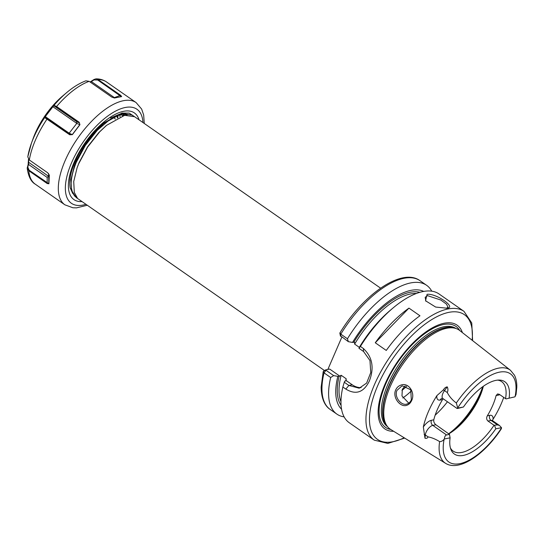 <?xml version="1.0" encoding="UTF-8"?>
<svg xmlns="http://www.w3.org/2000/svg" width="544" height="544" viewBox="0 0 544 544"><rect width="100%" height="100%" fill="white"/><g stroke="black" fill="none" stroke-linecap="round" stroke-linejoin="round"><path stroke-width="0.82" d="M401.778 386.07L396.991 390.361C393.822 396.909 401.397 406.225 407.062 404.008C408.959 403.376 410.387 401.982 411.332 399.826L410.74 389.783L402.465 385.9L401.778 386.07M395.712 389.926C396.834 387.471 398.616 385.846 401.064 385.05C408.768 382.167 415.494 392.986 411.658 400.506C410.564 402.961 408.959 404.552 406.83 405.28C400.432 407.83 392.122 397.378 395.712 389.926M406.47 404.158L407.062 404.008M446.359 308.305L448.032 307.21L446.488 304.157L440.898 300.057L427.53 295.644L425.163 297.31L425.891 301.199M446.978 308.203L435.656 307.061L425.551 300.764L427.074 294.338C436.023 293.039 457.137 307.761 446.978 308.203M503.724 397.392A57.344 25.371 -55.1 0 1 501.208 403.818A57.344 25.371 -55.1 0 1 493.054 419.268L492.388 420.526M458.062 408.36C456.878 408.592 456.763 408.51 457.722 408.129L463.447 407L458.062 408.36C456.878 408.592 456.763 408.51 457.722 408.129A7.174 3.176 -55.1 0 1 457.694 407.905L456.328 402.975A56.739 25.106 -55.1 0 1 510.462 370.274L514.434 375.149C516.14 378.536 516.929 382.582 516.8 387.287L516.052 394.468L515.1 396.583A7.174 3.176 -55.1 0 1 514.855 396.855L506.09 398.888L514.855 396.855M408.762 403.158L401.968 395.944L402.336 389.307L405.178 385.866M499.807 394.665A10.914 4.828 -55.1 0 1 498.474 395.1L496.101 395.57A42.364 18.741 -55.1 0 1 492.694 405.498A42.364 18.741 -55.1 0 1 487.342 415.806L489.716 415.337A10.914 4.828 -55.1 0 1 493.054 419.268M492.096 420.444L492.544 420.655A7.174 3.176 124.9 0 0 491.089 420.437L487.988 421.042C486.465 419.628 486.254 417.88 487.342 415.806M487.988 421.042L494.04 425.265L497.502 424.905L499.446 425.462L501.507 427.693A7.174 3.176 -55.1 0 1 501.541 427.917L501.269 428.896C484.684 454.267 459.374 471.974 445.604 463.345A56.739 25.106 -55.1 0 1 439.613 441.599C441.259 441.68 442.762 440.892 444.135 439.239A7.174 3.176 -55.1 0 1 444.373 438.967C444.604 436.601 445.332 435.261 446.549 434.962L449.473 434.384L450.099 437.838L444.373 438.967M450.412 447.936A42.364 18.741 124.9 0 0 453.193 451.132A42.364 18.741 124.9 0 0 494.04 425.265M435.9 424.762L432.8 425.374A7.174 3.176 124.9 0 0 425.32 434.969L424.993 438.253L423.334 426.972A10.914 4.828 -55.1 0 1 431.426 420.281L433.792 419.812C433.514 421.722 434.214 423.375 435.9 424.762L449.473 434.384M433.792 419.812A42.364 18.741 -55.1 0 1 437.206 409.884A42.364 18.741 -55.1 0 1 442.551 399.575L440.184 400.044A10.914 4.828 -55.1 0 1 436.907 395.597L443.428 389.851C444.421 388.117 445.686 387.124 447.236 386.859L444.516 390.619L447.263 392.53C448.147 390.592 448.14 388.702 447.236 386.859M448.895 433.82A42.364 18.741 124.9 0 0 456.334 428.502A42.364 18.741 124.9 0 0 479.849 396.549A42.364 18.741 124.9 0 0 481.494 392.401A42.364 18.741 124.9 0 0 483.344 386.267M402.784 397.984A42.364 18.741 124.9 0 0 411.325 390.912M380.589 288.157L134.599 116.722L124.651 115.321L106.604 125.31L99.586 131.94L87.666 147.03L78.656 163.812L77.064 167.885L73.719 181.56L74.317 192.406L77.377 198.07L75.052 196.452C69.482 189.706 69.911 178.289 76.33 162.187L85.34 145.411L97.26 130.315L110.255 119.184L122.318 113.696L132.267 115.104L121.897 113.404L103.85 123.4L96.839 130.023L84.918 145.112L75.908 161.894L74.317 165.968L70.972 179.642L71.563 190.495L76.235 197.54L324.476 370.539M133.375 116.001L132.267 115.104M133.137 115.892L132.056 114.954M123.427 115.614L123.141 113.54M117.844 117.762L118.014 115.362M117.361 118.007L117.586 115.199M393.652 431.29A63.213 27.968 -55.1 0 1 385.023 384.112A63.213 27.968 -55.1 0 1 427.836 330.596A63.213 27.968 -55.1 0 1 462.414 332.636M445.604 463.345L390.667 429.447A60.343 26.697 -55.1 0 1 387.518 426.632A60.343 26.697 -55.1 0 1 390.32 386.349A60.343 26.697 -55.1 0 1 455.913 328.494A60.343 26.697 -55.1 0 1 459.646 330.466L510.462 370.274M423.334 426.972A57.848 25.595 -55.1 0 1 428.407 411.618A57.848 25.595 -55.1 0 1 436.907 395.597M456.328 402.975C452.397 400.092 449.378 396.61 447.263 392.53M419.961 315.778L408.959 308.115A78.492 34.728 124.9 0 0 375.265 342.768L386.267 350.438A78.492 34.728 124.9 0 1 419.961 315.778M463.991 311.352L439.015 293.944A78.492 34.728 124.9 0 0 393.101 307.924A78.492 34.728 124.9 0 0 360.414 346.44L363.385 348.514C372.409 357.007 374.401 367.826 369.369 380.97C363.739 392.476 355.892 395.182 345.828 389.089L342.856 387.015A78.492 34.728 124.9 0 0 349.262 422.742L374.238 440.144A78.492 34.728 -55.1 0 1 374.503 384.547A78.492 34.728 -55.1 0 1 463.991 311.352L471.757 322.98L472.614 340.626M361.155 387.627A19.938 16.252 78.8 0 1 352.24 384.785L346.304 380.65L346.038 380.888L346.195 378.774L341.149 375.258L339.85 376.149L337.844 376.36A72.012 31.858 124.9 0 0 341.578 409.258M501.507 427.693L495.788 428.822A44.091 19.509 -55.1 0 1 450.894 449.405A44.091 19.509 -55.1 0 1 450.099 437.838M495.788 428.822L494.584 425.483M342.856 387.015L344.277 382.242L348.888 385.451L359.23 388.205L366.629 383.085L370.743 372.572L369.968 360.536L363.569 351.512L358.965 348.303L359.4 347.215A72.012 31.858 124.9 0 1 390.429 310.175L393.101 307.924M346.038 380.888L344.719 381.147L344.277 382.242M359.339 347.364L354.64 344.087L354.532 342.217L352.526 342.421L348.344 341.68L340.592 335.866M339.85 376.149L329.678 369.063L325.904 369.804L326.012 370.287L333.662 375.618L337.844 376.36M333.662 375.618L330.677 377.509A78.492 34.728 124.9 0 0 336.872 414.106A78.492 34.728 124.9 0 0 344.141 416.888M340.177 333.003L340.802 334.132L347.446 338.762L348.344 341.68M431.752 291.169A78.492 34.728 124.9 0 0 426.632 285.314A78.492 34.728 124.9 0 0 347.446 338.762M330.677 377.509L324.034 372.878L323.218 371.498L325.904 369.804L326.012 370.287L324.034 372.878A78.492 34.728 124.9 0 0 330.235 409.482C326.176 406.926 321.293 400.608 321.15 387.131L323.218 371.498M358.965 348.303L360.414 346.44M423.715 291.407A72.012 31.858 124.9 0 0 352.526 342.421M341.836 337.144L327.869 369.417M426.632 285.314L419.988 280.684C401.853 267.226 362.889 294.726 339.83 333.071L340.435 336.042M463.447 407A44.091 19.509 -55.1 0 1 499.222 380.059A44.091 19.509 -55.1 0 1 509.13 397.984M424.993 438.253C426.55 438.586 427.57 438.131 428.067 436.886C431.678 437.539 435.526 439.11 439.613 441.599M443.217 398.738L442.551 399.575M496.101 395.57L497.59 393.924L499.501 394.448L505.546 398.664A42.364 18.741 124.9 0 0 501.636 381.623A42.364 18.741 124.9 0 0 497.678 380.12M506.09 398.888L505.546 398.664M408.959 308.115L375.265 342.768M75.861 196.058L75.052 196.452M114.396 118.116L114.526 116.668M117.307 118.034L117.327 115.58M120.04 116.776L119.755 114.396M122.427 115.906L121.856 113.805M124.481 115.355L123.583 113.472M126.133 115.063L124.794 113.397M127.167 114.961L124.603 113.376M70.23 188.006L71.482 190.182M126.562 115.015L119.728 114.927L114.281 116.776M103.278 123.882L96.064 130.642L84.803 144.915L76.303 160.772L74.317 165.968M106.032 125.8L98.811 132.559L87.557 146.826L79.05 162.69L77.064 167.885M28.716 159.474L28.574 164.465L27.778 167.008L29.118 170.204L48.749 183.675L49.3 174.916M28.485 162.194L48.443 176.195L47.178 177.432L28.574 164.465L28.111 164.628L28.499 159.229M45.281 117.572L44.343 117.694L45.036 116.43L53.808 105.25L56.576 106.508L79.179 122.257L79.941 124.705L72.372 134.66L69.68 134.749L44.69 117.586L47.464 118.83L70.06 134.586L72.291 134.579L79.805 124.692L76.786 123.393L76.772 121.727L79.077 122.726L56.481 106.971L54.305 105.713L53.285 106.236L45.315 116.579L44.934 117.688M79.941 124.705L79.179 122.257M120.945 113.628L110.636 117.953M72.76 193.521L70.183 187.816C68.911 180.941 70.536 172.203 75.058 161.616C81.444 147.356 90.256 135.123 101.49 124.909L103.578 123.08L121.91 113.07L129.18 113.104L134.368 116.572M90.1 81.994L93.983 79.492L95.934 78.86L98.104 79.567L120.7 95.316L121.645 96.587L114.512 97.995L111.751 97.084L89.148 81.335L85.884 80.825C79.696 83.11 73.365 86.979 66.892 92.426A59.806 26.459 -55.1 0 0 54.155 105.142L54.305 105.713M47.464 118.83L47.076 119A62.295 27.56 124.9 0 0 35.455 140.039A62.295 27.56 124.9 0 0 29.342 159.99L27.771 156.856L31.375 143.392A59.806 26.459 -55.1 0 1 33.701 137.544A59.806 26.459 -55.1 0 1 44.69 117.586M29.342 159.99L47.722 172.802L49.327 175.229L48.892 183.777L47.178 183.525L28.791 170.714L27.2 168.225L28.111 164.628M121.36 96.655L97.702 80.002L93.983 79.941L90.345 82.171M114.288 98.015L114.349 97.58L120.7 95.316M91.528 81.233L91.528 81.675L114.349 97.58M93.983 79.492L93.983 79.941M52.584 106.508L76.786 123.393L68.775 133.688M69.68 134.749L70.441 134.79M72.372 134.66L69.272 133.273L45.036 116.43M53.808 105.25L53.951 105.822L76.772 121.727M48.892 183.777L48.579 173.59M27.778 167.008L27.316 167.171M47.178 177.432L47.178 183.525M497.502 424.905L491.089 420.437A3.74 3.046 78.8 0 1 489.716 415.337M482.059 390.776A49.089 21.719 -55.1 0 1 480.814 393.802A49.089 21.719 -55.1 0 1 455.002 429.597M448.732 433.711A49.837 22.052 124.9 0 0 480.291 393.054A49.837 22.052 124.9 0 0 482.739 386.696M435.159 415.181A49.837 22.052 124.9 0 0 447.454 401.764M401.934 390.442A39.25 17.367 124.9 0 0 406.654 386.267M472.124 340.245A76.004 33.626 124.9 0 0 438.165 316.071A76.004 33.626 124.9 0 0 377.754 385.546A76.004 33.626 124.9 0 0 404.158 437.77M390.728 429.488A61.547 27.234 -55.1 0 1 385.798 383.806A61.547 27.234 -55.1 0 1 425.129 333.336A61.547 27.234 -55.1 0 1 459.7 330.514M387.586 426.72A59.84 26.479 -55.1 0 1 387.852 384.377A59.84 26.479 -55.1 0 1 456.022 328.528M387.063 426.054A59.84 26.479 -55.1 0 1 389.089 385.234A59.84 26.479 -55.1 0 1 455.212 328.263M387.518 426.632L386.566 425.428A59.894 26.5 -55.1 0 1 389.348 385.438A59.894 26.5 -55.1 0 1 454.458 328.012L455.913 328.494M341.095 405.334A69.775 30.872 -55.1 0 1 339.164 376.094M341.149 375.258A68.524 30.321 124.9 0 0 340.979 401.71M345.664 380.963A68.524 30.321 -55.1 0 1 346.195 378.774M444.135 439.239A53.754 23.78 124.9 0 0 459.816 463.665A53.754 23.78 124.9 0 0 501.541 427.917M416.425 293.454A68.524 30.321 124.9 0 0 354.64 344.087M419.988 280.684A78.492 34.728 124.9 0 0 340.802 334.132L340.7 336.355M353.852 342.162A69.775 30.872 -55.1 0 1 419.859 292.312M515.1 396.583A53.754 23.78 124.9 0 0 499.412 372.157A53.754 23.78 124.9 0 0 457.694 407.905M345.828 389.089L348.888 385.451L352.24 384.785M363.385 348.514L363.569 351.512M431.426 420.281A3.74 3.046 78.8 0 0 432.8 425.374L446.549 434.962M424.15 434.398A3.74 2.625 5.7 0 1 425.32 434.969L428.067 436.886M443.428 389.851L444.516 390.619A7.174 3.176 124.9 0 0 442.85 398.555L457.082 408.476M499.059 394.182A3.74 3.046 -101.2 0 0 498.474 395.1M442.163 398.303A3.74 3.046 -101.2 0 0 440.184 400.044M33.211 138.305L35.163 133.396C41.786 118.606 50.986 106.107 62.757 95.907A49.749 22.012 124.9 0 0 35.142 133.436A49.749 22.012 124.9 0 0 33.211 138.305L31.375 143.392A59.806 26.459 -55.1 0 0 27.86 156.482M29.118 170.204L28.791 170.714A62.295 27.56 124.9 0 0 35.244 184.158L64.892 204.823A62.295 27.56 -55.1 0 1 65.103 160.698A62.295 27.56 -55.1 0 1 136.129 102.598L141.658 109.092L143.67 115.022L144.276 123.468M142.943 122.536A57.31 25.357 124.9 0 0 114.26 111.812A57.31 25.357 124.9 0 0 71.604 162.69A57.31 25.357 124.9 0 0 85.952 204.313M82.042 201.586A52.829 23.372 -55.1 0 1 74.154 162.187A52.829 23.372 -55.1 0 1 110.357 117.184A52.829 23.372 -55.1 0 1 139.033 119.809M136.129 102.598L106.481 81.94A62.295 27.56 124.9 0 0 98.104 79.567L97.702 80.002M89.148 81.335A62.295 27.56 124.9 0 0 56.576 106.508L56.481 106.971M336.872 414.106L330.235 409.482M374.238 440.144L387.831 443.408L404.682 438.097M325.822 369.832L323.7 370.94M492.544 420.655L499.446 425.462M442.85 398.555L442.211 398.29M115.396 119.068L113.465 117.218M103.85 123.4L102.721 124.345M106.604 125.31L105.475 126.262M125.412 113.478L124.474 113.363M62.757 95.907L66.892 92.426M35.244 184.158C31.096 181.825 28.41 176.514 27.2 168.225M106.481 81.94C103.387 79.846 99.872 78.819 95.934 78.86M64.892 204.823L72.896 207.767L76.486 207.869L87.285 205.244"/></g></svg>
